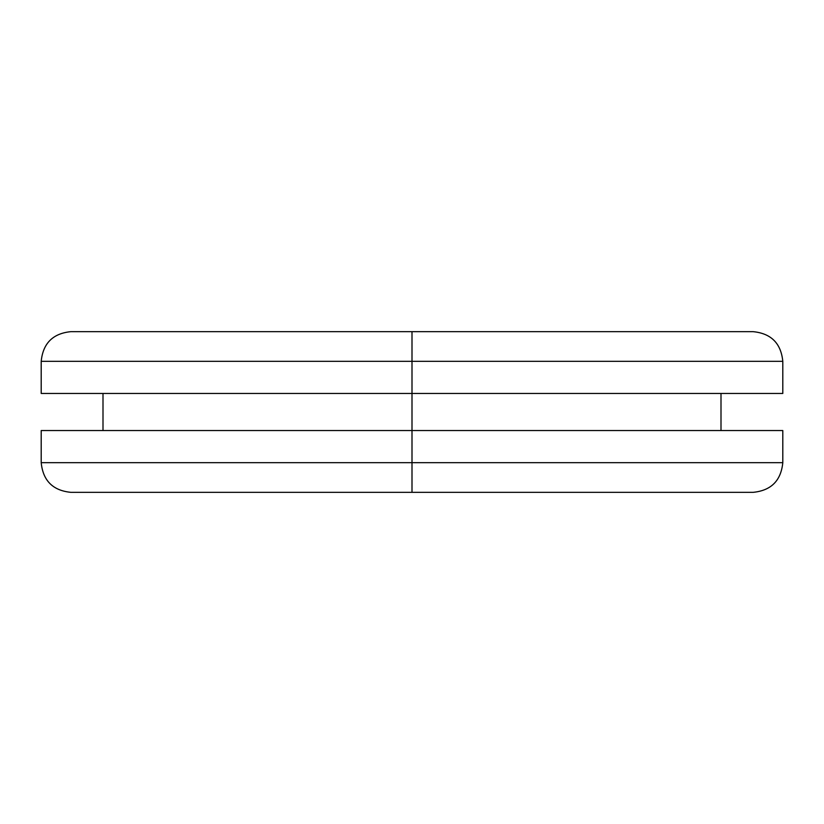 <?xml version="1.0" encoding="UTF-8"?>
<svg xmlns="http://www.w3.org/2000/svg" width="824" height="824" viewBox="0 0 824 824"><rect width="100%" height="100%" fill="white"/><g stroke="black" fill="none" stroke-linecap="round" stroke-linejoin="round"><path stroke-width="1.24" d="M412 430.54L782.8 430.54L412 430.54L412 462.676L782.8 462.676L412 462.676L782.8 462.676L412 462.676L412 492.34L753.136 492.34L412 492.34L412 462.676L41.2 462.676L412 462.676L412 393.46L412 430.54L41.2 430.54L41.2 462.676C42.982 480.67 52.87 490.558 70.864 492.34L753.136 492.34C771.13 490.558 781.018 480.67 782.8 462.676L782.8 430.54L412 430.54M412 361.324L782.8 361.324L412 361.324L412 393.46L782.8 393.46L412 393.46L412 361.324L782.8 361.324L412 361.324L412 331.66L753.136 331.66L412 331.66L412 361.324L41.2 361.324L412 361.324M412 331.66L70.864 331.66C52.87 333.442 42.982 343.33 41.2 361.324L41.2 393.46L782.8 393.46L782.8 361.324C781.018 343.33 771.13 333.442 753.136 331.66L412 331.66M412 462.676L41.2 462.676L412 462.676M721 393.46L721 430.54M103 393.46L103 430.54"/></g></svg>
